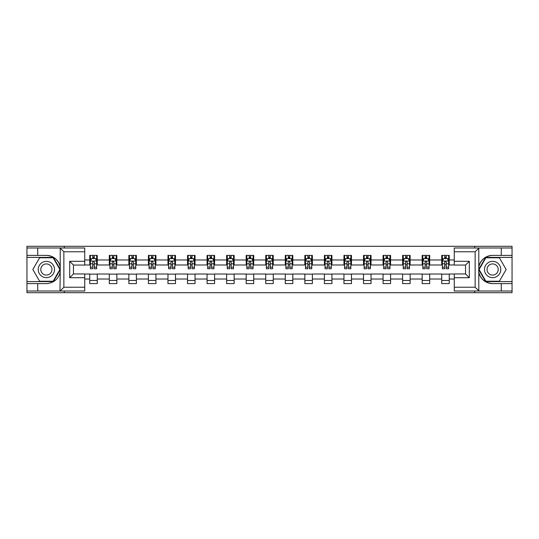 <?xml version="1.0" encoding="UTF-8"?>
<svg xmlns="http://www.w3.org/2000/svg" width="539" height="539" viewBox="0 0 539 539"><rect width="100%" height="100%" fill="white"/><g stroke="black" fill="none" stroke-linecap="round" stroke-linejoin="round"><path stroke-width="0.81" d="M84.738 251.76L63.865 251.76L59.991 248.001L84.738 248.001L84.738 265.053L73.452 265.053L73.452 273.947L84.738 273.947L84.738 290.999L59.991 290.999L60.213 272.229C58.273 279.269 53.657 283.056 46.381 283.602L26.95 283.602L26.95 292.69L512.05 292.69L512.05 257.406L485.639 257.406L478.652 269.5L485.639 281.594L512.05 281.594M492.619 255.398C485.343 255.944 480.727 259.731 478.787 266.771A14.102 14.102 0 0 1 492.619 255.398L512.05 255.398L512.05 246.31L474.697 246.31L474.697 248.001M474.697 246.31L26.95 246.31L26.95 281.594L53.361 281.594L60.348 269.5L53.361 257.406L26.95 257.406M474.697 290.999L474.697 292.69M64.303 292.69L64.303 290.999M64.303 248.001L64.303 246.31M454.262 264.986L449.25 264.986L449.25 255.398L441.731 255.398L441.731 259.973L429.698 259.973L429.698 255.398L422.172 255.398L422.172 259.973L410.139 259.973L410.139 255.398L402.62 255.398L402.62 259.973L390.586 259.973L390.586 255.398L383.067 255.398L383.067 259.973L371.034 259.973L371.034 255.398L363.508 255.398L363.508 259.973L351.475 259.973L351.475 255.398L343.956 255.398L343.956 259.973L331.923 259.973L331.923 255.398L324.404 255.398L324.404 259.973L312.371 259.973L312.371 255.398L304.852 255.398L304.852 259.973L292.812 259.973L292.812 255.398L285.293 255.398L285.293 259.973L273.26 259.973L273.26 255.398L265.74 255.398L265.74 259.973L253.707 259.973L253.707 255.398L246.188 255.398L246.188 259.973L234.148 259.973L234.148 255.398L226.629 255.398L226.629 259.973L214.596 259.973L214.596 255.398L207.077 255.398L207.077 259.973L195.044 259.973L195.044 255.398L187.525 255.398L187.525 259.973L175.492 259.973L175.492 255.398L167.966 255.398L167.966 259.973L155.933 259.973L155.933 255.398L148.414 255.398L148.414 259.973L136.38 259.973L136.38 255.398L128.861 255.398L128.861 259.973L116.828 259.973L116.828 255.398L109.302 255.398L109.302 259.973L97.269 259.973L97.269 255.398L89.75 255.398L89.75 259.973L84.738 259.973M449.25 259.973L454.262 259.973M454.262 279.027L449.25 279.027L449.25 283.602L441.731 283.602L441.731 279.027L429.698 279.027L429.698 283.602L422.172 283.602L422.172 279.027L410.139 279.027L410.139 283.602L402.62 283.602L402.62 279.027L390.586 279.027L390.586 283.602L383.067 283.602L383.067 279.027L371.034 279.027L371.034 283.602L363.508 283.602L363.508 279.027L351.475 279.027L351.475 283.602L343.956 283.602L343.956 279.027L331.923 279.027L331.923 283.602L324.404 283.602L324.404 279.027L312.371 279.027L312.371 283.602L304.852 283.602L304.852 279.027L292.812 279.027L292.812 283.602L285.293 283.602L285.293 279.027L273.26 279.027L273.26 283.602L265.74 283.602L265.74 279.027L253.707 279.027L253.707 283.602L246.188 283.602L246.188 279.027L234.148 279.027L234.148 283.602L226.629 283.602L226.629 279.027L214.596 279.027L214.596 283.602L207.077 283.602L207.077 279.027L195.044 279.027L195.044 283.602L187.525 283.602L187.525 279.027L175.492 279.027L175.492 283.602L167.966 283.602L167.966 279.027L155.933 279.027L155.933 283.602L148.414 283.602L148.414 279.027L136.38 279.027L136.38 283.602L128.861 283.602L128.861 279.027L116.828 279.027L116.828 283.602L109.302 283.602L109.302 279.027L97.269 279.027L97.269 283.602L89.75 283.602L89.75 279.027L84.738 279.027M441.731 259.973L441.731 264.986L429.698 264.986L429.698 259.973M429.698 279.027L429.698 274.014L441.731 274.014L441.731 279.027M422.172 259.973L422.172 264.986L410.139 264.986L410.139 259.973M410.139 279.027L410.139 274.014L422.172 274.014L422.172 279.027M402.62 259.973L402.62 264.986L390.586 264.986L390.586 259.973M390.586 279.027L390.586 274.014L402.62 274.014L402.62 279.027M383.067 259.973L383.067 264.986L371.034 264.986L371.034 259.973M371.034 279.027L371.034 274.014L383.067 274.014L383.067 279.027M363.508 259.973L363.508 264.986L351.475 264.986L351.475 259.973M351.475 279.027L351.475 274.014L363.508 274.014L363.508 279.027M343.956 259.973L343.956 264.986L331.923 264.986L331.923 259.973M331.923 279.027L331.923 274.014L343.956 274.014L343.956 279.027M324.404 259.973L324.404 264.986L312.371 264.986L312.371 259.973M312.371 279.027L312.371 274.014L324.404 274.014L324.404 279.027M304.852 259.973L304.852 264.986L292.812 264.986L292.812 259.973M292.812 279.027L292.812 274.014L304.852 274.014L304.852 279.027M285.293 259.973L285.293 264.986L273.26 264.986L273.26 259.973M273.26 279.027L273.26 274.014L285.293 274.014L285.293 279.027M265.74 259.973L265.74 264.986L253.707 264.986L253.707 259.973M253.707 279.027L253.707 274.014L265.74 274.014L265.74 279.027M246.188 259.973L246.188 264.986L234.148 264.986L234.148 259.973M234.148 279.027L234.148 274.014L246.188 274.014L246.188 279.027M226.629 259.973L226.629 264.986L214.596 264.986L214.596 259.973M214.596 279.027L214.596 274.014L226.629 274.014L226.629 279.027M207.077 259.973L207.077 264.986L195.044 264.986L195.044 259.973M195.044 279.027L195.044 274.014L207.077 274.014L207.077 279.027M187.525 259.973L187.525 264.986L175.492 264.986L175.492 259.973M175.492 279.027L175.492 274.014L187.525 274.014L187.525 279.027M167.966 259.973L167.966 264.986L155.933 264.986L155.933 259.973M155.933 279.027L155.933 274.014L167.966 274.014L167.966 279.027M148.414 259.973L148.414 264.986L136.38 264.986L136.38 259.973M136.38 279.027L136.38 274.014L148.414 274.014L148.414 279.027M128.861 259.973L128.861 264.986L116.828 264.986L116.828 259.973M116.828 279.027L116.828 274.014L128.861 274.014L128.861 279.027M109.302 259.973L109.302 264.986L97.269 264.986L97.269 259.973M97.269 279.027L97.269 274.014L109.302 274.014L109.302 279.027M89.75 259.973L89.75 264.986L84.738 264.986M84.738 274.014L89.75 274.014L89.75 279.027M449.25 279.027L449.25 274.014L454.262 274.014M89.75 258.531L90.377 258.531M92.755 258.531L94.264 258.531M96.643 258.531L97.269 258.531M89.75 264.865L90.377 264.865M92.755 264.865L94.264 264.865M96.643 264.865L97.269 264.865M89.75 274.135L97.269 274.135M89.75 280.469L97.269 280.469M109.302 274.135L116.828 274.135M109.302 280.469L116.828 280.469M109.302 258.531L109.929 258.531M112.314 258.531L113.817 258.531M116.202 258.531L116.828 258.531M109.302 264.865L109.929 264.865M112.314 264.865L113.817 264.865M116.202 264.865L116.828 264.865M128.861 274.135L136.38 274.135M128.861 280.469L136.38 280.469M128.861 258.531L129.488 258.531M131.866 258.531L133.369 258.531M135.754 258.531L136.38 258.531M128.861 264.865L129.488 264.865M131.866 264.865L133.369 264.865M135.754 264.865L136.38 264.865M148.414 274.135L155.933 274.135M148.414 280.469L155.933 280.469M148.414 258.531L149.04 258.531M151.419 258.531L152.928 258.531M155.306 258.531L155.933 258.531M148.414 264.865L149.04 264.865M151.419 264.865L152.928 264.865M155.306 264.865L155.933 264.865M167.966 274.135L175.492 274.135M167.966 280.469L175.492 280.469M167.966 258.531L168.592 258.531M170.978 258.531L172.48 258.531M174.858 258.531L175.492 258.531M167.966 264.865L168.592 264.865M170.978 264.865L172.48 264.865M174.858 264.865L175.492 264.865M187.525 274.135L195.044 274.135M187.525 280.469L195.044 280.469M187.525 258.531L188.151 258.531M190.53 258.531L192.032 258.531M194.417 258.531L195.044 258.531M187.525 264.865L188.151 264.865M190.53 264.865L192.032 264.865M194.417 264.865L195.044 264.865M207.077 274.135L214.596 274.135M207.077 280.469L214.596 280.469M207.077 258.531L207.704 258.531M210.082 258.531L211.591 258.531M213.97 258.531L214.596 258.531M207.077 264.865L207.704 264.865M210.082 264.865L211.591 264.865M213.97 264.865L214.596 264.865M226.629 274.135L234.148 274.135M226.629 280.469L234.148 280.469M226.629 258.531L227.256 258.531M229.641 258.531L231.143 258.531M233.522 258.531L234.148 258.531M226.629 264.865L227.256 264.865M229.641 264.865L231.143 264.865M233.522 264.865L234.148 264.865M246.188 274.135L253.707 274.135M246.188 280.469L253.707 280.469M246.188 258.531L246.815 258.531M249.193 258.531L250.696 258.531M253.081 258.531L253.707 258.531M246.188 264.865L246.815 264.865M249.193 264.865L250.696 264.865M253.081 264.865L253.707 264.865M265.74 274.135L273.26 274.135M265.74 280.469L273.26 280.469M265.74 258.531L266.367 258.531M268.745 258.531L270.255 258.531M272.633 258.531L273.26 258.531M265.74 264.865L266.367 264.865M268.745 264.865L270.255 264.865M272.633 264.865L273.26 264.865M285.293 274.135L292.812 274.135M285.293 280.469L292.812 280.469M285.293 258.531L285.919 258.531M288.304 258.531L289.807 258.531M292.185 258.531L292.812 258.531M285.293 264.865L285.919 264.865M288.304 264.865L289.807 264.865M292.185 264.865L292.812 264.865M304.852 274.135L312.371 274.135M304.852 280.469L312.371 280.469M304.852 258.531L305.478 258.531M307.857 258.531L309.359 258.531M311.744 258.531L312.371 258.531M304.852 264.865L305.478 264.865M307.857 264.865L309.359 264.865M311.744 264.865L312.371 264.865M324.404 274.135L331.923 274.135M324.404 280.469L331.923 280.469M324.404 258.531L325.03 258.531M327.409 258.531L328.918 258.531M331.296 258.531L331.923 258.531M324.404 264.865L325.03 264.865M327.409 264.865L328.918 264.865M331.296 264.865L331.923 264.865M343.956 274.135L351.475 274.135M343.956 280.469L351.475 280.469M343.956 258.531L344.583 258.531M346.968 258.531L348.47 258.531M350.849 258.531L351.475 258.531M343.956 264.865L344.583 264.865M346.968 264.865L348.47 264.865M350.849 264.865L351.475 264.865M363.508 274.135L371.034 274.135M363.508 280.469L371.034 280.469M363.508 258.531L364.142 258.531M366.52 258.531L368.022 258.531M370.408 258.531L371.034 258.531M363.508 264.865L364.142 264.865M366.52 264.865L368.022 264.865M370.408 264.865L371.034 264.865M383.067 274.135L390.586 274.135M383.067 280.469L390.586 280.469M383.067 258.531L383.694 258.531M386.072 258.531L387.581 258.531M389.96 258.531L390.586 258.531M383.067 264.865L383.694 264.865M386.072 264.865L387.581 264.865M389.96 264.865L390.586 264.865M402.62 274.135L410.139 274.135M402.62 280.469L410.139 280.469M402.62 258.531L403.246 258.531M405.631 258.531L407.134 258.531M409.512 258.531L410.139 258.531M402.62 264.865L403.246 264.865M405.631 264.865L407.134 264.865M409.512 264.865L410.139 264.865M422.172 274.135L429.698 274.135M422.172 280.469L429.698 280.469M422.172 258.531L422.798 258.531M425.183 258.531L426.686 258.531M429.071 258.531L429.698 258.531M422.172 264.865L422.798 264.865M425.183 264.865L426.686 264.865M429.071 264.865L429.698 264.865M441.731 274.135L449.25 274.135M441.731 280.469L449.25 280.469M441.731 258.531L442.357 258.531M444.736 258.531L446.245 258.531M448.623 258.531L449.25 258.531M441.731 264.865L442.357 264.865M444.736 264.865L446.245 264.865M448.623 264.865L449.25 264.865M94.264 257.029L92.755 257.029M96.643 267.176L94.264 267.176L94.264 268.745L96.643 268.745L96.643 261.098L95.39 258.592L91.63 258.592L90.377 261.098L90.377 268.745L92.755 268.745L92.755 267.176L90.377 267.176M90.377 261.098L90.377 255.398M96.643 261.098L96.643 255.398M92.755 258.592L92.755 255.398M94.264 255.398L94.264 258.592M94.264 267.176L94.264 262.042C93.759 261.078 93.26 261.078 92.755 262.042L92.755 267.176M50.45 262.446A8.146 8.146 0 0 0 39.32 265.424A8.146 8.146 0 0 0 42.305 276.554A8.146 8.146 0 0 0 53.435 273.576A8.146 8.146 0 0 0 50.45 262.446M49.17 264.669A5.579 5.579 0 0 0 41.55 266.711A5.579 5.579 0 0 0 43.592 274.331A5.579 5.579 0 0 0 51.212 272.289A5.579 5.579 0 0 0 49.17 264.669M53.145 281.223L39.61 281.223L32.845 269.5L39.61 257.777L53.145 257.777L59.91 269.5L53.145 281.223M496.695 262.446A8.146 8.146 0 0 0 485.565 265.424A8.146 8.146 0 0 0 488.55 276.554A8.146 8.146 0 0 0 499.68 273.576A8.146 8.146 0 0 0 496.695 262.446M495.408 264.669A5.579 5.579 0 0 0 487.788 266.711A5.579 5.579 0 0 0 489.83 274.331A5.579 5.579 0 0 0 497.45 272.289A5.579 5.579 0 0 0 495.408 264.669M499.39 281.223L485.855 281.223L479.09 269.5L485.855 257.777L499.39 257.777L506.155 269.5L499.39 281.223M37.73 283.602L37.73 290.999L26.95 290.999M59.991 290.999L37.73 290.999M26.95 283.602L26.95 281.594M59.991 248.001L37.73 248.001L37.73 255.398L26.95 255.398M37.73 248.001L26.95 248.001M46.381 255.398A14.102 14.102 0 0 1 60.213 266.771C58.273 259.731 53.657 255.944 46.381 255.398L37.73 255.398M60.213 272.229L60.213 248.115M73.452 265.053L69.693 261.287L84.738 261.287M84.738 277.713L69.693 277.713L73.452 273.947M60.213 290.885L63.865 287.24L84.738 287.24M479.009 248.001L475.135 251.76L454.262 251.76L454.262 248.001L512.05 248.001M501.27 255.398L501.27 248.001M454.262 287.24L475.135 287.24L479.009 290.999L454.262 290.999L454.262 273.947L465.548 273.947L465.548 265.053L454.262 265.053L454.262 251.76M512.05 255.398L512.05 257.406M479.009 290.999L501.27 290.999L501.27 283.602L512.05 283.602M501.27 290.999L512.05 290.999M492.619 283.602A14.102 14.102 0 0 1 478.787 272.229C480.727 279.269 485.343 283.056 492.619 283.602L501.27 283.602M478.787 248.115L478.787 290.885M465.548 273.947L469.307 277.713L454.262 277.713M454.262 261.287L469.307 261.287L465.548 265.053M113.817 257.029L112.314 257.029M116.202 267.176L113.817 267.176L113.817 268.745L116.202 268.745L116.202 261.098L114.942 258.592L111.182 258.592L109.929 261.098L109.929 268.745L112.314 268.745L112.314 267.176L109.929 267.176M109.929 261.098L109.929 255.398M116.202 261.098L116.202 255.398M112.314 258.592L112.314 255.398M113.817 255.398L113.817 258.592M113.817 267.176L113.817 262.042C113.318 261.078 112.813 261.078 112.314 262.042L112.314 267.176M133.369 257.029L131.866 257.029M135.754 267.176L133.369 267.176L133.369 268.745L135.754 268.745L135.754 261.098L134.501 258.592L130.741 258.592L129.488 261.098L129.488 268.745L131.866 268.745L131.866 267.176L129.488 267.176M129.488 261.098L129.488 255.398M135.754 261.098L135.754 255.398M131.866 258.592L131.866 255.398M133.369 255.398L133.369 258.592M133.369 267.176L133.369 262.042C132.87 261.078 132.372 261.078 131.866 262.042L131.866 267.176M152.928 257.029L151.419 257.029M155.306 267.176L152.928 267.176L152.928 268.745L155.306 268.745L155.306 261.098L154.053 258.592L150.293 258.592L149.04 261.098L149.04 268.745L151.419 268.745L151.419 267.176L149.04 267.176M149.04 261.098L149.04 255.398M155.306 261.098L155.306 255.398M151.419 258.592L151.419 255.398M152.928 255.398L152.928 258.592M152.928 267.176L152.928 262.042C152.422 261.078 151.924 261.078 151.419 262.042L151.419 267.176M172.48 257.029L170.978 257.029M174.858 267.176L172.48 267.176L172.48 268.745L174.858 268.745L174.858 261.098L173.605 258.592L169.846 258.592L168.592 261.098L168.592 268.745L170.978 268.745L170.978 267.176L168.592 267.176M168.592 261.098L168.592 255.398M174.858 261.098L174.858 255.398M170.978 258.592L170.978 255.398M172.48 255.398L172.48 258.592M172.48 267.176L172.48 262.042C171.981 261.078 171.476 261.078 170.978 262.042L170.978 267.176M192.032 257.029L190.53 257.029M194.417 267.176L192.032 267.176L192.032 268.745L194.417 268.745L194.417 261.098L193.164 258.592L189.405 258.592L188.151 261.098L188.151 268.745L190.53 268.745L190.53 267.176L188.151 267.176M188.151 261.098L188.151 255.398M194.417 261.098L194.417 255.398M190.53 258.592L190.53 255.398M192.032 255.398L192.032 258.592M192.032 267.176L192.032 262.042C191.534 261.078 191.035 261.078 190.53 262.042L190.53 267.176M211.591 257.029L210.082 257.029M213.97 267.176L211.591 267.176L211.591 268.745L213.97 268.745L213.97 261.098L212.716 258.592L208.957 258.592L207.704 261.098L207.704 268.745L210.082 268.745L210.082 267.176L207.704 267.176M207.704 261.098L207.704 255.398M213.97 261.098L213.97 255.398M210.082 258.592L210.082 255.398M211.591 255.398L211.591 258.592M211.591 267.176L211.591 262.042C211.086 261.078 210.587 261.078 210.082 262.042L210.082 267.176M231.143 257.029L229.641 257.029M233.522 267.176L231.143 267.176L231.143 268.745L233.522 268.745L233.522 261.098L232.269 258.592L228.509 258.592L227.256 261.098L227.256 268.745L229.641 268.745L229.641 267.176L227.256 267.176M227.256 261.098L227.256 255.398M233.522 261.098L233.522 255.398M229.641 258.592L229.641 255.398M231.143 255.398L231.143 258.592M231.143 267.176L231.143 262.042C230.645 261.078 230.14 261.078 229.641 262.042L229.641 267.176M250.696 257.029L249.193 257.029M253.081 267.176L250.696 267.176L250.696 268.745L253.081 268.745L253.081 261.098L251.828 258.592L248.068 258.592L246.815 261.098L246.815 268.745L249.193 268.745L249.193 267.176L246.815 267.176M246.815 261.098L246.815 255.398M253.081 261.098L253.081 255.398M249.193 258.592L249.193 255.398M250.696 255.398L250.696 258.592M250.696 267.176L250.696 262.042C250.197 261.078 249.698 261.078 249.193 262.042L249.193 267.176M270.255 257.029L268.745 257.029M272.633 267.176L270.255 267.176L270.255 268.745L272.633 268.745L272.633 261.098L271.38 258.592L267.62 258.592L266.367 261.098L266.367 268.745L268.745 268.745L268.745 267.176L266.367 267.176M266.367 261.098L266.367 255.398M272.633 261.098L272.633 255.398M268.745 258.592L268.745 255.398M270.255 255.398L270.255 258.592M270.255 267.176L270.255 262.042C269.749 261.078 269.251 261.078 268.745 262.042L268.745 267.176M289.807 257.029L288.304 257.029M292.185 267.176L289.807 267.176L289.807 268.745L292.185 268.745L292.185 261.098L290.932 258.592L287.172 258.592L285.919 261.098L285.919 268.745L288.304 268.745L288.304 267.176L285.919 267.176M285.919 261.098L285.919 255.398M292.185 261.098L292.185 255.398M288.304 258.592L288.304 255.398M289.807 255.398L289.807 258.592M289.807 267.176L289.807 262.042C289.308 261.078 288.803 261.078 288.304 262.042L288.304 267.176M309.359 257.029L307.857 257.029M311.744 267.176L309.359 267.176L309.359 268.745L311.744 268.745L311.744 261.098L310.491 258.592L306.731 258.592L305.478 261.098L305.478 268.745L307.857 268.745L307.857 267.176L305.478 267.176M305.478 261.098L305.478 255.398M311.744 261.098L311.744 255.398M307.857 258.592L307.857 255.398M309.359 255.398L309.359 258.592M309.359 267.176L309.359 262.042C308.86 261.078 308.362 261.078 307.857 262.042L307.857 267.176M328.918 257.029L327.409 257.029M331.296 267.176L328.918 267.176L328.918 268.745L331.296 268.745L331.296 261.098L330.043 258.592L326.284 258.592L325.03 261.098L325.03 268.745L327.409 268.745L327.409 267.176L325.03 267.176M325.03 261.098L325.03 255.398M331.296 261.098L331.296 255.398M327.409 258.592L327.409 255.398M328.918 255.398L328.918 258.592M328.918 267.176L328.918 262.042C328.413 261.078 327.914 261.078 327.409 262.042L327.409 267.176M348.47 257.029L346.968 257.029M350.849 267.176L348.47 267.176L348.47 268.745L350.849 268.745L350.849 261.098L349.595 258.592L345.836 258.592L344.583 261.098L344.583 268.745L346.968 268.745L346.968 267.176L344.583 267.176M344.583 261.098L344.583 255.398M350.849 261.098L350.849 255.398M346.968 258.592L346.968 255.398M348.47 255.398L348.47 258.592M348.47 267.176L348.47 262.042C347.972 261.078 347.466 261.078 346.968 262.042L346.968 267.176M368.022 257.029L366.52 257.029M370.408 267.176L368.022 267.176L368.022 268.745L370.408 268.745L370.408 261.098L369.154 258.592L365.395 258.592L364.142 261.098L364.142 268.745L366.52 268.745L366.52 267.176L364.142 267.176M364.142 261.098L364.142 255.398M370.408 261.098L370.408 255.398M366.52 258.592L366.52 255.398M368.022 255.398L368.022 258.592M368.022 267.176L368.022 262.042C367.524 261.078 367.025 261.078 366.52 262.042L366.52 267.176M387.581 257.029L386.072 257.029M389.96 267.176L387.581 267.176L387.581 268.745L389.96 268.745L389.96 261.098L388.707 258.592L384.947 258.592L383.694 261.098L383.694 268.745L386.072 268.745L386.072 267.176L383.694 267.176M383.694 261.098L383.694 255.398M389.96 261.098L389.96 255.398M386.072 258.592L386.072 255.398M387.581 255.398L387.581 258.592M387.581 267.176L387.581 262.042C387.076 261.078 386.578 261.078 386.072 262.042L386.072 267.176M407.134 257.029L405.631 257.029M409.512 267.176L407.134 267.176L407.134 268.745L409.512 268.745L409.512 261.098L408.259 258.592L404.499 258.592L403.246 261.098L403.246 268.745L405.631 268.745L405.631 267.176L403.246 267.176M403.246 261.098L403.246 255.398M409.512 261.098L409.512 255.398M405.631 258.592L405.631 255.398M407.134 255.398L407.134 258.592M407.134 267.176L407.134 262.042C406.635 261.078 406.13 261.078 405.631 262.042L405.631 267.176M426.686 257.029L425.183 257.029M429.071 267.176L426.686 267.176L426.686 268.745L429.071 268.745L429.071 261.098L427.818 258.592L424.058 258.592L422.798 261.098L422.798 268.745L425.183 268.745L425.183 267.176L422.798 267.176M422.798 261.098L422.798 255.398M429.071 261.098L429.071 255.398M425.183 258.592L425.183 255.398M426.686 255.398L426.686 258.592M426.686 267.176L426.686 262.042C426.187 261.078 425.682 261.078 425.183 262.042L425.183 267.176M446.245 257.029L444.736 257.029M448.623 267.176L446.245 267.176L446.245 268.745L448.623 268.745L448.623 261.098L447.37 258.592L443.61 258.592L442.357 261.098L442.357 268.745L444.736 268.745L444.736 267.176L442.357 267.176M442.357 261.098L442.357 255.398M448.623 261.098L448.623 255.398M444.736 258.592L444.736 255.398M446.245 255.398L446.245 258.592M446.245 267.176L446.245 262.042C445.74 261.078 445.241 261.078 444.736 262.042L444.736 267.176M96.616 261.038L90.411 261.038M90.377 258.747L91.556 258.747M95.464 258.747L96.643 258.747M92.755 263.814L90.377 263.814M96.643 263.814L94.264 263.814M94.264 257.824L92.755 257.824M63.865 251.76L63.865 287.24M69.693 277.713L69.693 261.287M475.135 287.24L475.135 251.76M469.307 261.287L469.307 277.713M116.168 261.038L109.963 261.038M109.929 258.747L111.108 258.747M115.023 258.747L116.202 258.747M112.314 263.814L109.929 263.814M116.202 263.814L113.817 263.814M113.817 257.824L112.314 257.824M135.72 261.038L129.515 261.038M129.488 258.747L130.66 258.747M134.575 258.747L135.754 258.747M131.866 263.814L129.488 263.814M135.754 263.814L133.369 263.814M133.369 257.824L131.866 257.824M155.279 261.038L149.074 261.038M149.04 258.747L150.219 258.747M154.127 258.747L155.306 258.747M151.419 263.814L149.04 263.814M155.306 263.814L152.928 263.814M152.928 257.824L151.419 257.824M174.831 261.038L168.626 261.038M168.592 258.747L169.772 258.747M173.686 258.747L174.858 258.747M170.978 263.814L168.592 263.814M174.858 263.814L172.48 263.814M172.48 257.824L170.978 257.824M194.384 261.038L188.178 261.038M188.151 258.747L189.324 258.747M193.238 258.747L194.417 258.747M190.53 263.814L188.151 263.814M194.417 263.814L192.032 263.814M192.032 257.824L190.53 257.824M213.936 261.038L207.737 261.038M207.704 258.747L208.883 258.747M212.79 258.747L213.97 258.747M210.082 263.814L207.704 263.814M213.97 263.814L211.591 263.814M211.591 257.824L210.082 257.824M233.495 261.038L227.29 261.038M227.256 258.747L228.435 258.747M232.349 258.747L233.522 258.747M229.641 263.814L227.256 263.814M233.522 263.814L231.143 263.814M231.143 257.824L229.641 257.824M253.047 261.038L246.842 261.038M246.815 258.747L247.987 258.747M251.902 258.747L253.081 258.747M249.193 263.814L246.815 263.814M253.081 263.814L250.696 263.814M250.696 257.824L249.193 257.824M272.599 261.038L266.401 261.038M266.367 258.747L267.546 258.747M271.454 258.747L272.633 258.747M268.745 263.814L266.367 263.814M272.633 263.814L270.255 263.814M270.255 257.824L268.745 257.824M292.158 261.038L285.953 261.038M285.919 258.747L287.098 258.747M291.013 258.747L292.185 258.747M288.304 263.814L285.919 263.814M292.185 263.814L289.807 263.814M289.807 257.824L288.304 257.824M311.71 261.038L305.505 261.038M305.478 258.747L306.651 258.747M310.565 258.747L311.744 258.747M307.857 263.814L305.478 263.814M311.744 263.814L309.359 263.814M309.359 257.824L307.857 257.824M331.263 261.038L325.064 261.038M325.03 258.747L326.21 258.747M330.117 258.747L331.296 258.747M327.409 263.814L325.03 263.814M331.296 263.814L328.918 263.814M328.918 257.824L327.409 257.824M350.822 261.038L344.616 261.038M344.583 258.747L345.762 258.747M349.676 258.747L350.849 258.747M346.968 263.814L344.583 263.814M350.849 263.814L348.47 263.814M348.47 257.824L346.968 257.824M370.374 261.038L364.169 261.038M364.142 258.747L365.314 258.747M369.228 258.747L370.408 258.747M366.52 263.814L364.142 263.814M370.408 263.814L368.022 263.814M368.022 257.824L366.52 257.824M389.926 261.038L383.721 261.038M383.694 258.747L384.873 258.747M388.781 258.747L389.96 258.747M386.072 263.814L383.694 263.814M389.96 263.814L387.581 263.814M387.581 257.824L386.072 257.824M409.485 261.038L403.28 261.038M403.246 258.747L404.425 258.747M408.34 258.747L409.512 258.747M405.631 263.814L403.246 263.814M409.512 263.814L407.134 263.814M407.134 257.824L405.631 257.824M429.037 261.038L422.832 261.038M422.798 258.747L423.977 258.747M427.892 258.747L429.071 258.747M425.183 263.814L422.798 263.814M429.071 263.814L426.686 263.814M426.686 257.824L425.183 257.824M448.589 261.038L442.384 261.038M442.357 258.747L443.536 258.747M447.444 258.747L448.623 258.747M444.736 263.814L442.357 263.814M448.623 263.814L446.245 263.814M446.245 257.824L444.736 257.824"/></g></svg>
